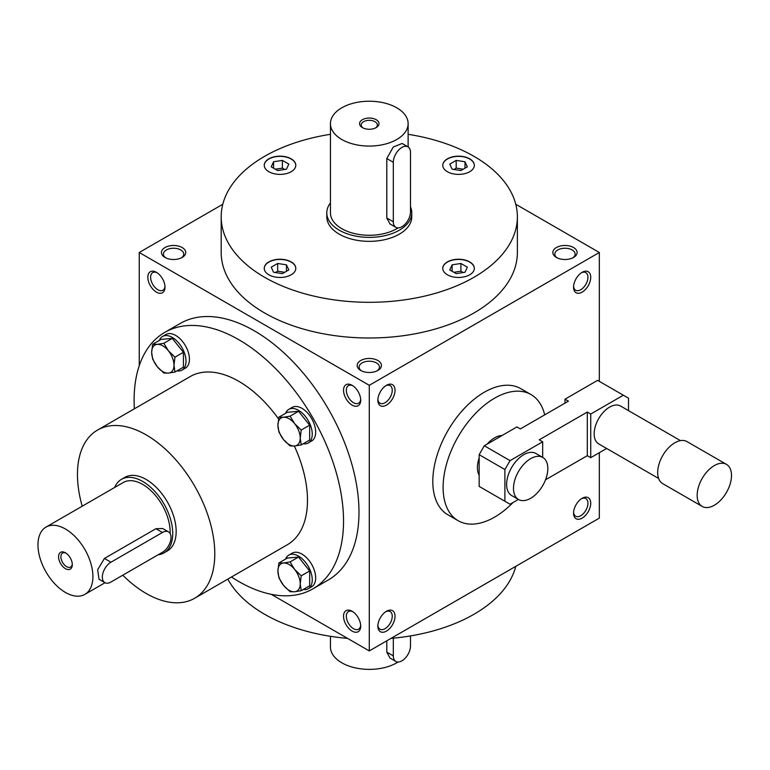 <?xml version="1.0" encoding="UTF-8"?>
<svg xmlns="http://www.w3.org/2000/svg" width="770" height="770" viewBox="0 0 770 770"><rect width="100%" height="100%" fill="white"/><g stroke="black" fill="none" stroke-linecap="round" stroke-linejoin="round"><path stroke-width="1.16" d="M227.833 579.107A148.09 85.499 0 0 0 347.539 638.369M391.035 638.369A148.09 85.499 0 0 0 515.775 566.354M360.668 625.288A10.164 5.871 60 0 1 358.599 629.186A10.164 5.871 60 0 1 353.517 628.686A10.164 5.871 60 0 1 346.875 619.725A10.164 5.871 60 0 1 348.435 611.582A10.164 5.871 60 0 1 352.853 611.736M352.121 631.102A12.137 7.007 60 0 1 343.536 616.231A12.137 7.007 60 0 1 352.121 611.274A12.137 7.007 60 0 1 360.707 626.145A12.137 7.007 60 0 1 352.121 631.102M352.121 385.308A12.137 7.007 -120 0 0 343.536 390.255A12.137 7.007 -120 0 0 352.121 405.126A12.137 7.007 -120 0 0 360.707 400.169A12.137 7.007 -120 0 0 352.121 385.308L352.121 385.308M156.425 272.32A12.137 7.007 -120 0 0 147.84 277.277A12.137 7.007 -120 0 0 156.425 292.138A12.137 7.007 -120 0 0 165.001 287.181A12.137 7.007 -120 0 0 156.425 272.32L156.425 272.32M312.861 588.877L328.318 579.964A148.09 85.499 -120 0 0 351.014 461.288A148.09 85.499 -120 0 0 254.273 330.792A148.09 85.499 -120 0 0 180.228 323.458L164.78 332.38A148.09 85.499 60 0 1 312.87 417.879A148.09 85.499 60 0 1 312.861 588.877A148.09 85.499 60 0 1 238.825 581.543A148.09 85.499 60 0 1 231.472 577M271.252 594.325L369.282 650.919L369.282 385.308L139.255 252.493L139.255 365.692M599.32 381.342L599.32 252.493L515.775 204.262M369.282 650.919L599.32 518.114L599.32 452.702M139.255 252.493L222.799 204.262M360.707 370.437L360.707 370.437A12.137 7.007 180 0 1 360.707 360.524A12.137 7.007 180 0 1 377.868 360.524A12.137 7.007 180 0 1 377.868 370.437A12.137 7.007 180 0 1 360.707 370.437M556.402 257.45L556.402 257.45A12.137 7.007 180 0 1 556.402 247.536A12.137 7.007 180 0 1 573.563 247.536A12.137 7.007 180 0 1 573.563 257.45A12.137 7.007 180 0 1 556.402 257.45M165.001 257.45L165.001 257.45A12.137 7.007 180 0 1 165.001 247.536A12.137 7.007 180 0 1 182.172 247.536A12.137 7.007 180 0 1 182.172 257.45A12.137 7.007 180 0 1 165.001 257.45M517.373 216.813L517.373 252.493A148.09 85.499 180 0 1 425.954 331.485A148.09 85.499 180 0 1 264.572 312.957A148.09 85.499 180 0 1 221.192 252.493L221.192 216.813A148.09 85.499 0 0 0 369.282 302.312A148.09 85.499 0 0 0 517.373 216.813A148.09 85.499 0 0 0 474.002 156.358A148.09 85.499 0 0 0 408.129 134.307M369.282 385.308L599.32 252.493M573.563 513.157A12.137 7.007 -60 0 1 582.149 498.296A12.137 7.007 -60 0 1 590.734 503.243A12.137 7.007 -60 0 1 582.149 518.114A12.137 7.007 -60 0 1 573.563 513.157M377.868 626.145A12.137 7.007 -60 0 1 386.453 611.274A12.137 7.007 -60 0 1 395.039 616.231A12.137 7.007 -60 0 1 386.453 631.102A12.137 7.007 -60 0 1 377.868 626.145M590.734 277.277A12.137 7.007 120 0 0 582.149 272.32A12.137 7.007 120 0 0 573.563 287.181A12.137 7.007 120 0 0 582.149 292.138A12.137 7.007 120 0 0 590.734 277.277M395.039 390.255A12.137 7.007 120 0 0 386.453 385.308A12.137 7.007 120 0 0 377.868 400.169A12.137 7.007 120 0 0 386.453 405.126A12.137 7.007 120 0 0 395.039 390.255M377.897 399.312A10.164 5.871 120 0 0 379.976 403.211A10.164 5.871 120 0 0 387.811 400.487A10.164 5.871 120 0 0 392.248 390.255A10.164 5.871 120 0 0 390.14 385.606A10.164 5.871 120 0 0 385.722 385.76M573.602 286.325A10.164 5.871 120 0 0 575.671 290.232A10.164 5.871 120 0 0 583.506 287.508A10.164 5.871 120 0 0 587.943 277.277A10.164 5.871 120 0 0 585.845 272.619A10.164 5.871 120 0 0 581.427 272.772M352.853 385.76A10.164 5.871 -120 0 0 348.435 385.606A10.164 5.871 -120 0 0 348.435 397.349A10.164 5.871 -120 0 0 358.599 403.211A10.164 5.871 -120 0 0 360.668 399.312M157.147 272.772A10.164 5.871 -120 0 0 152.73 272.619A10.164 5.871 -120 0 0 152.73 284.361A10.164 5.871 -120 0 0 162.903 290.232A10.164 5.871 -120 0 0 164.972 286.325M411.767 212.847L411.767 216.813A42.485 24.524 180 0 1 385.549 239.48A42.485 24.524 180 0 1 339.243 234.157A42.485 24.524 180 0 1 326.798 216.813L326.798 212.847A42.485 24.524 0 0 0 339.243 230.191A42.485 24.524 0 0 0 385.549 235.514A42.485 24.524 0 0 0 411.767 212.847A42.485 24.524 0 0 0 410.487 206.861M82.198 506.198A97.107 56.066 60 0 1 97.569 430.045L190.267 376.53A97.107 56.066 60 0 1 278.557 418.899M294.342 446.022A97.107 56.066 60 0 1 287.374 544.727L194.675 598.251A97.107 56.066 60 0 1 146.117 593.439A97.107 56.066 60 0 1 122.757 575.209M134.365 408.803A148.09 85.499 60 0 1 164.78 332.38M121.448 479.335L124.875 477.352A42.485 24.524 60 0 1 167.359 501.886A42.485 24.524 60 0 1 167.359 550.945L163.933 552.927A42.485 24.524 -120 0 0 163.933 503.869A42.485 24.524 -120 0 0 121.448 479.335A42.485 24.524 -120 0 0 114.663 487.458M97.569 430.045A97.107 56.066 60 0 1 194.675 486.12A97.107 56.066 60 0 1 194.675 598.251M291.175 158.832A15.775 9.115 0 0 0 273.985 156.859A15.775 9.115 0 0 0 264.245 165.28A15.775 9.115 0 0 0 280.02 174.386A15.775 9.115 0 0 0 295.805 165.28A15.775 9.115 0 0 0 291.175 158.832M268.865 261.916A15.775 9.115 0 0 0 264.245 268.355A15.775 9.115 0 0 0 280.02 277.46A15.775 9.115 0 0 0 295.805 268.355A15.775 9.115 0 0 0 286.055 259.933A15.775 9.115 0 0 0 268.865 261.916M447.389 274.794A15.775 9.115 0 0 0 464.589 276.767A15.775 9.115 0 0 0 474.33 268.355A15.775 9.115 0 0 0 458.554 259.24A15.775 9.115 0 0 0 442.769 268.355A15.775 9.115 0 0 0 447.389 274.794M469.71 171.72A15.775 9.115 0 0 0 474.33 165.28A15.775 9.115 0 0 0 458.554 156.166A15.775 9.115 0 0 0 442.769 165.28A15.775 9.115 0 0 0 452.51 173.693A15.775 9.115 0 0 0 469.71 171.72M330.445 134.307A148.09 85.499 0 0 0 221.192 216.813M474.33 165.377A15.775 9.115 0 0 0 458.554 156.368A15.775 9.115 0 0 0 442.769 165.377M284.698 272.291L277.662 271.204L275.342 272.542M449.747 164.116L456.196 160.401L464.993 161.758L467.351 166.84L460.912 170.555L452.106 169.198L449.747 164.116M295.796 165.377A15.775 9.115 0 0 0 291.175 159.034A15.775 9.115 0 0 0 274.062 157.042A15.775 9.115 0 0 0 264.245 165.377M277.662 170.555L271.223 166.84L273.581 161.758L282.378 160.401L288.817 164.116L286.459 169.198L277.662 170.555M282.378 273.629L273.581 272.272L271.223 267.19L277.662 263.475L286.459 264.832L288.817 269.914L282.378 273.629M277.662 271.204L277.662 263.475M286.459 271.271L286.459 264.832M463.232 272.542L460.912 271.204L453.867 272.291M467.351 267.19L464.993 272.272L456.196 273.629L449.747 269.914L452.106 264.832L460.912 263.475L467.351 267.19M452.106 271.271L452.106 264.832M460.912 271.204L460.912 263.475M463.232 169.217L456.196 168.13L453.867 169.467M456.196 168.13L456.196 160.401M464.993 168.197L464.993 161.758M284.698 169.467L282.378 168.13L275.342 169.217M273.581 168.197L273.581 161.758M282.378 168.13L282.378 160.401M361.457 370.842A10.164 5.871 180 0 1 359.118 367.088A10.164 5.871 180 0 1 369.282 361.217A10.164 5.871 180 0 1 379.456 367.088A10.164 5.871 180 0 1 377.108 370.842M557.162 257.854A10.164 5.871 180 0 1 554.814 254.11A10.164 5.871 180 0 1 564.988 248.238A10.164 5.871 180 0 1 575.151 254.11A10.164 5.871 180 0 1 572.813 257.854M165.762 257.854A10.164 5.871 180 0 1 163.423 254.11A10.164 5.871 180 0 1 173.587 248.238A10.164 5.871 180 0 1 183.751 254.11A10.164 5.871 180 0 1 181.412 257.854M581.427 498.748A10.164 5.871 -60 0 1 585.845 498.594A10.164 5.871 -60 0 1 585.845 510.337A10.164 5.871 -60 0 1 575.671 516.208A10.164 5.871 -60 0 1 573.602 512.3M385.722 611.736A10.164 5.871 -60 0 1 390.14 611.582A10.164 5.871 -60 0 1 390.14 623.315A10.164 5.871 -60 0 1 379.976 629.186A10.164 5.871 -60 0 1 377.897 625.288M295.796 268.451A15.775 9.115 0 0 0 285.978 260.116A15.775 9.115 0 0 0 268.865 262.108A15.775 9.115 0 0 0 264.245 268.451M474.33 268.451A15.775 9.115 0 0 0 458.554 259.442A15.775 9.115 0 0 0 442.769 268.451M66.047 553.187A8.066 4.659 -120 0 0 62.562 553.072A8.066 4.659 -120 0 0 61.331 559.54A8.066 4.659 -120 0 0 66.595 566.643A8.066 4.659 -120 0 0 70.638 567.047A8.066 4.659 -120 0 0 72.274 563.977M110.928 582.043L162.431 552.302A12.137 7.007 120 0 0 170.363 541.608A12.137 7.007 120 0 0 168.495 531.887A12.137 7.007 120 0 0 162.431 532.484L110.928 562.216A12.137 7.007 120 0 0 102.997 572.909A12.137 7.007 120 0 0 104.864 582.64A12.137 7.007 120 0 0 110.928 582.043M65.44 592.448A38.846 22.426 -120 0 0 84.864 594.373A38.846 22.426 -120 0 0 84.864 549.52A38.846 22.426 -120 0 0 46.017 527.094A38.846 22.426 -120 0 0 40.059 558.221A38.846 22.426 -120 0 0 65.44 592.448M170.122 533.552A38.846 22.426 -120 0 0 153.827 493.57A38.846 22.426 -120 0 0 123.267 482.492L46.017 527.094M168.495 531.887L162.672 528.518L155.906 528.721L104.402 558.452L97.655 569.8L99.032 579.271L104.864 582.64M65.44 568.655A9.712 5.611 -120 0 0 72.303 564.699A9.712 5.611 -120 0 0 65.44 552.802A9.712 5.611 -120 0 0 58.568 556.768A9.712 5.611 -120 0 0 65.44 568.655M158.1 554.804A42.485 24.524 -120 0 0 163.933 552.927M301.224 590.696L294.65 591.774L290.059 591.697L283.485 585.325A15.775 9.115 -120 0 0 294.65 591.774A15.775 9.115 -120 0 0 300.223 583.833A15.775 9.115 -120 0 0 294.65 569.453A15.775 9.115 -120 0 0 283.485 563.014A15.775 9.115 -120 0 0 277.912 570.945A15.775 9.115 -120 0 0 283.485 585.325L278.904 577.808L277.912 570.945L278.904 562.937L283.485 563.014L290.059 561.936L294.65 569.453L301.224 575.816L300.223 583.833L301.224 590.696L309.665 585.816L309.665 570.945L298.51 557.066L287.354 558.058L278.904 562.937M303.207 589.55A19.423 11.213 -120 0 0 308.221 588.761L311.648 586.779A19.423 11.213 -120 0 0 314.632 571.215A19.423 11.213 -120 0 0 301.946 554.102A19.423 11.213 -120 0 0 292.234 553.139L288.798 555.122A19.423 11.213 -120 0 0 285.603 559.068M308.221 588.761A19.423 11.213 -120 0 0 311.195 573.198A19.423 11.213 -120 0 0 298.51 556.084A19.423 11.213 -120 0 0 288.798 555.122M298.51 557.066L290.059 561.936M309.665 570.945L301.224 575.816M301.224 444.925L294.65 445.994L290.059 445.917L283.485 439.555A15.775 9.115 -120 0 0 294.65 445.994A15.775 9.115 -120 0 0 300.223 438.063A15.775 9.115 -120 0 0 294.65 423.683A15.775 9.115 -120 0 0 283.485 417.244A15.775 9.115 -120 0 0 277.912 425.175A15.775 9.115 -120 0 0 283.485 439.555L278.904 432.037L277.912 425.175L278.904 417.167L283.485 417.244L290.059 416.166L294.65 423.683L301.224 430.045L300.223 438.063L301.224 444.925L309.665 440.045L309.665 425.175L298.51 411.286L287.354 412.287L278.904 417.167M303.207 443.78A19.423 11.213 -120 0 0 308.221 442.991L311.648 441.008A19.423 11.213 -120 0 0 314.632 425.444A19.423 11.213 -120 0 0 301.946 408.331A19.423 11.213 -120 0 0 292.234 407.369L288.798 409.351A19.423 11.213 -120 0 0 285.603 413.298M308.221 442.991A19.423 11.213 -120 0 0 311.195 427.427A19.423 11.213 -120 0 0 298.51 410.314A19.423 11.213 -120 0 0 288.798 409.351M298.51 411.286L290.059 416.166M309.665 425.175L301.224 430.045M174.983 372.035L168.409 373.113L163.817 373.036L157.244 366.674A15.775 9.115 -120 0 0 168.409 373.113A15.775 9.115 -120 0 0 173.981 365.173A15.775 9.115 -120 0 0 168.409 350.793A15.775 9.115 -120 0 0 157.244 344.354A15.775 9.115 -120 0 0 151.671 352.294A15.775 9.115 -120 0 0 157.244 366.674L152.662 359.157L151.671 352.294L152.662 344.277L157.244 344.354L163.817 343.285L168.409 350.793L174.983 357.164L173.981 365.173L174.983 372.035L183.424 367.165L183.424 352.285L172.268 338.405L161.113 339.406L152.662 344.277M176.965 370.899A19.423 11.213 -120 0 0 181.98 370.101L185.406 368.118A19.423 11.213 -120 0 0 188.39 352.554A19.423 11.213 -120 0 0 175.704 335.441A19.423 11.213 -120 0 0 165.993 334.478L162.557 336.461A19.423 11.213 -120 0 0 159.361 340.407M181.98 370.101A19.423 11.213 -120 0 0 184.954 354.537A19.423 11.213 -120 0 0 172.268 337.424A19.423 11.213 -120 0 0 162.557 336.461M172.268 338.405L163.817 343.285M183.424 352.285L174.983 357.164M393.316 638.157L393.316 655.876A12.137 7.007 120 0 0 395.838 661.44A12.137 7.007 120 0 0 405.184 658.186A12.137 7.007 120 0 0 410.487 645.972L410.487 635.914M398.09 662.007A38.846 22.426 180 0 1 355.326 667.888A38.846 22.426 180 0 1 330.445 646.964L330.445 636.299M386.79 640.813L386.79 652.113L390.005 658.071L395.838 661.44M375.519 127.955A8.066 4.659 0 0 0 377.358 124.99A8.066 4.659 0 0 0 369.282 120.332A8.066 4.659 0 0 0 361.217 124.99A8.066 4.659 0 0 0 363.055 127.955M393.316 162.306L393.316 221.77A12.137 7.007 120 0 0 395.838 227.323A12.137 7.007 120 0 0 405.184 224.08A12.137 7.007 120 0 0 410.487 211.856L410.487 152.393A12.137 7.007 120 0 0 407.975 146.839A12.137 7.007 120 0 0 398.619 150.092A12.137 7.007 120 0 0 393.316 162.306L386.79 158.533L386.79 218.006L390.005 223.964L395.838 227.323M341.822 139.505A38.846 22.426 0 0 0 384.153 144.365A38.846 22.426 0 0 0 408.129 123.652A38.846 22.426 0 0 0 369.282 101.226A38.846 22.426 0 0 0 330.445 123.652A38.846 22.426 0 0 0 341.822 139.505M330.445 123.652L330.445 212.847A38.846 22.426 0 0 0 341.822 228.709A38.846 22.426 0 0 0 398.09 227.901M407.975 146.839L402.142 143.47L393.268 147.003L386.79 158.533M362.42 127.618A9.712 5.602 0 0 0 376.155 127.618A9.712 5.602 0 0 0 376.155 119.687A9.712 5.602 0 0 0 362.42 119.687A9.712 5.602 0 0 0 362.42 127.618L362.42 127.618M330.445 202.914A42.485 24.524 0 0 0 326.798 212.847M542.667 457.37L542.667 441.797L510.048 460.633L504.899 469.546L479.152 454.685L479.152 486.399L510.048 504.235L518.393 499.422M504.899 469.546L504.899 501.26M510.048 460.633L484.301 445.763L479.152 454.685M542.792 457.447L535.92 453.482A24.274 14.014 120 0 0 523.783 454.685A24.274 14.014 120 0 0 507.921 476.072A24.274 14.014 120 0 0 511.646 495.534L518.508 499.489A24.274 14.014 -60 0 1 514.793 480.037A24.274 14.014 -60 0 1 530.655 458.65A24.274 14.014 -60 0 1 542.792 457.447A24.274 14.014 -60 0 1 542.792 485.475A24.274 14.014 -60 0 1 518.508 499.489M564.988 403.143L564.988 399.178L568.414 401.16L520.356 428.909L516.92 426.927L484.301 445.763M606.654 448.467L590.734 457.659L590.734 414.048L623.354 395.212L597.597 380.351L564.988 399.178M628.503 410.622L628.503 398.186L623.354 395.212M680.488 440.632L620.543 406.031A21.849 12.618 120 0 0 609.619 407.109A21.849 12.618 120 0 0 595.345 426.359A21.849 12.618 120 0 0 598.694 443.876L658.639 478.478M590.734 457.659L587.298 455.676L587.298 412.065L539.231 439.814L542.667 441.797M587.298 412.065L590.734 414.048M702.192 506.429L662.71 483.637A24.274 14.014 -60 0 1 658.995 464.185A24.274 14.014 -60 0 1 674.847 442.789A24.274 14.014 -60 0 1 686.984 441.585L726.476 464.377A24.274 14.014 -60 0 1 726.476 492.415A24.274 14.014 -60 0 1 702.192 506.429A24.274 14.014 -60 0 1 698.477 486.977A24.274 14.014 -60 0 1 714.329 465.581A24.274 14.014 -60 0 1 726.476 464.377M587.298 455.676L545.516 479.797M487.121 444.136A24.274 14.014 -60 0 1 494.6 437.832A24.274 14.014 -60 0 1 502.088 435.493M479.152 475.215A24.274 14.014 -60 0 1 479.152 457.938M513.09 502.483A72.832 42.052 -60 0 1 458.189 520.732A72.832 42.052 -60 0 1 447.024 462.366A72.832 42.052 -60 0 1 494.6 398.186A72.832 42.052 -60 0 1 531.021 394.577A72.832 42.052 -60 0 1 544.679 414.866M458.189 520.732L447.89 514.784A72.832 42.052 -60 0 1 436.725 456.418A72.832 42.052 -60 0 1 484.301 392.238A72.832 42.052 -60 0 1 520.722 388.638L531.021 394.577M162.431 532.484L155.906 528.721M110.928 562.216L104.402 558.452M393.316 655.876L386.79 652.113M393.316 221.77L386.79 218.006M84.864 594.373L105.018 582.726M408.129 123.652L408.129 146.935"/></g></svg>

